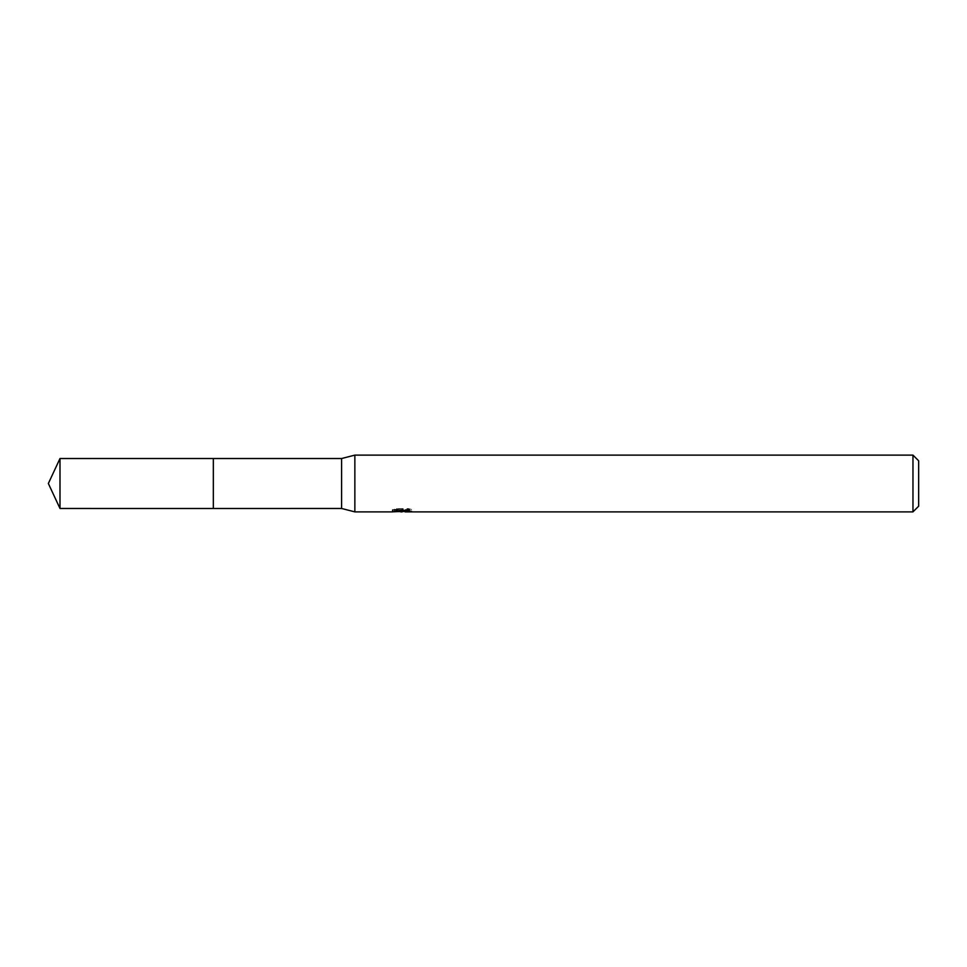 <?xml version="1.0" encoding="UTF-8"?>
<svg xmlns="http://www.w3.org/2000/svg" width="967" height="967" viewBox="0 0 967 967"><rect width="100%" height="100%" fill="white"/><g stroke="black" fill="none" stroke-linecap="round" stroke-linejoin="round"><path stroke-width="0.73" stroke-dasharray="4.83 3.63" d="M213.332 508.485L213.332 458.515M411.604 509.5L408.352 508.606L397.159 508.606L394.21 509.404L403.287 509.404L392.493 509.984L396.651 508.606L400.797 509.984L409.609 509.174L405.04 509.972L411.604 509.5L411.604 511.422M409.609 509.754L409.609 511.652L405.04 511.434M405.149 511.881L409.609 511.652M397.159 508.606L397.159 510.6M408.352 508.606L408.352 510.6M409.609 509.174L409.609 511.12M402.586 509.742L402.586 511.386M394.21 509.404L394.21 511.338M403.287 509.404L403.287 510.6M396.651 508.606L396.651 510.6L392.493 511.881L392.493 509.984L400.797 509.984M398.851 511.603L396.651 510.6M918.65 460.8L918.65 506.2M912.969 455.119L912.969 511.881M354.853 455.119L354.853 511.881M341.605 458.527L341.605 508.473M59.99 458.527L59.99 508.473M213.332 458.503L213.332 508.497M402.091 511.869L402.091 509.972M402.151 509.984L405.149 509.984M405.04 510.6L405.04 509.972"/><path stroke-width="1.45" d="M392.687 509.923L392.493 511.881L354.853 511.881L341.605 508.473L213.332 508.485L213.344 458.527L341.605 458.527L354.853 455.119L912.969 455.119L918.65 460.8L918.65 506.2L912.969 511.881L405.149 511.881L405.04 510.6M341.605 508.473L341.605 458.527M354.853 511.881L354.853 455.119M405.04 511.434L398.851 511.603M402.151 511.881L400.797 511.881M912.969 511.881L912.969 455.119M392.687 511.821L403.287 511.338L394.21 511.338L397.159 510.6L408.352 510.6L411.604 511.422L405.04 511.857M403.287 510.6L403.287 511.338M59.99 508.473L59.99 458.527L213.332 458.503L213.332 508.497L59.99 508.473L48.35 483.5L59.99 458.527"/></g></svg>
